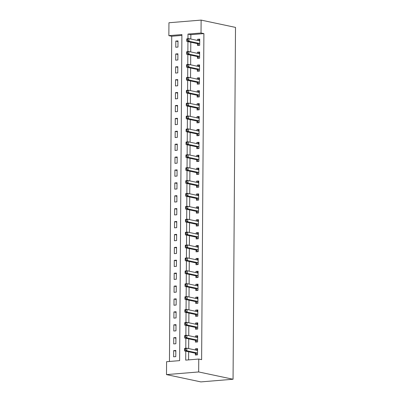<?xml version="1.0" encoding="UTF-8"?>
<svg xmlns="http://www.w3.org/2000/svg" width="402" height="402" viewBox="0 0 402 402"><rect width="100%" height="100%" fill="white"/><g stroke="black" fill="none" stroke-linecap="round" stroke-linejoin="round"><path stroke-width="0.6" d="M168.855 35.647L168.946 22.753L201.121 20.1L235.507 27.396L233.054 379.247L200.879 381.9L166.493 374.604L166.579 361.705L179.624 360.629L181.9 34.572L168.855 35.647L171.724 36.255L169.453 361.468M181.895 35.416L171.724 36.255M175.785 356.634L175.83 350.443L173.654 350.619L173.614 356.81L175.785 356.634M175.875 343.735L175.92 337.544L173.744 337.725L173.704 343.916L175.875 343.735M175.965 330.836L176.011 324.645L173.835 324.826L173.795 331.017L175.965 330.836M176.056 317.942L176.101 311.751L173.925 311.927L173.885 318.118L176.056 317.942M176.146 305.043L176.192 298.852L174.016 299.033L173.976 305.224L176.146 305.043M176.237 292.143L176.282 285.953L174.106 286.134L174.061 292.324L176.237 292.143M176.327 279.249L176.372 273.053L174.197 273.234L174.151 279.425L176.327 279.249M176.418 266.35L176.458 260.159L174.287 260.335L174.242 266.526L176.418 266.35M176.508 253.451L176.548 247.26L174.378 247.441L174.332 253.632L176.508 253.451M176.599 240.552L176.639 234.361L174.468 234.542L174.423 240.733L176.599 240.552M176.689 227.658L176.729 221.467L174.558 221.643L174.513 227.833L176.689 227.658M176.779 214.758L176.82 208.568L174.649 208.749L174.604 214.939L176.779 214.758M176.865 201.859L176.91 195.668L174.734 195.849L174.694 202.04L176.865 201.859M176.955 188.96L177.001 182.769L174.825 182.95L174.785 189.141L176.955 188.96M177.046 176.066L177.091 169.875L174.915 170.051L174.875 176.242L177.046 176.066M177.136 163.167L177.181 156.976L175.006 157.157L174.965 163.348L177.136 163.167M177.227 150.268L177.272 144.077L175.096 144.258L175.056 150.448L177.227 150.268M177.317 137.373L177.362 131.183L175.187 131.359L175.141 137.549L177.317 137.373M177.408 124.474L177.453 118.283L175.277 118.464L175.232 124.655L177.408 124.474M177.498 111.575L177.543 105.384L175.367 105.565L175.322 111.756L177.498 111.575M177.589 98.676L177.629 92.485L175.458 92.666L175.413 98.857L177.589 98.676M177.679 85.782L177.719 79.591L175.548 79.767L175.503 85.958L177.679 85.782M177.769 72.883L177.81 66.692L175.639 66.873L175.594 73.063L177.769 72.883M177.86 59.983L177.9 53.793L175.729 53.974L175.684 60.164L177.86 59.983M177.95 47.089L177.991 40.898L175.82 41.074L175.774 47.265L177.95 47.089M185.774 351.182L185.709 360.127L198.754 359.051L201.618 359.659L203.894 33.607L190.849 34.683L190.819 39.024M190.799 42.24L190.734 51.923M190.709 55.139L190.643 64.817M190.618 68.038L190.553 77.717M190.528 80.938L190.463 90.616M190.437 93.832L190.372 103.51M190.347 106.731L190.282 116.409M190.257 119.63L190.191 129.308M190.171 132.524L190.101 142.207M190.081 145.423L190.01 155.102M189.99 158.323L189.92 168.001M189.9 171.222L189.829 180.9M189.809 184.116L189.739 193.794M189.719 197.015L189.649 206.693M189.628 209.914L189.563 219.592M189.538 222.814L189.473 232.492M189.448 235.708L189.382 245.386M189.357 248.607L189.292 258.285M189.267 261.506L189.201 271.184M189.176 274.4L189.111 284.083M189.091 287.299L189.02 296.977M189 300.199L188.93 309.877M188.91 313.098L188.839 322.776M188.819 325.992L188.749 335.67M188.729 338.891L188.659 348.569M188.638 351.79L188.583 359.89M195.362 353.343L195.352 355.021L197.523 354.84L197.568 348.65L195.392 348.83L195.387 349.996M195.452 340.444L195.442 342.122L197.613 341.946L197.658 335.755L195.483 335.931L195.478 337.097M195.543 327.55L195.528 329.228L197.704 329.047L197.749 322.856L195.573 323.037L195.563 324.203M195.633 314.65L195.618 316.329L197.794 316.148L197.839 309.957L195.663 310.138L195.653 311.304M195.724 301.751L195.709 303.43L197.884 303.254L197.925 297.063L195.754 297.239L195.744 298.405M195.814 288.852L195.799 290.53L197.975 290.355L198.015 284.164L195.844 284.34L195.834 285.51M195.9 275.958L195.89 277.636L198.065 277.455L198.106 271.265L195.935 271.445L195.925 272.611M195.99 263.059L195.98 264.737L198.156 264.556L198.196 258.365L196.025 258.546L196.015 259.712M196.081 250.16L196.07 251.838L198.246 251.662L198.286 245.471L196.116 245.647L196.106 246.813M196.171 237.265L196.161 238.944L198.332 238.763L198.377 232.572L196.206 232.753L196.196 233.919M196.261 224.366L196.251 226.045L198.422 225.864L198.467 219.673L196.292 219.854L196.287 221.02M196.352 211.467L196.342 213.145L198.513 212.97L198.558 206.774L196.382 206.955L196.377 208.12M196.442 198.568L196.432 200.246L198.603 200.07L198.648 193.88L196.472 194.055L196.467 195.221M196.533 185.674L196.523 187.352L198.694 187.171L198.739 180.98L196.563 181.161L196.558 182.327M196.623 172.775L196.613 174.453L198.784 174.272L198.829 168.081L196.653 168.262L196.643 169.428M196.714 159.875L196.699 161.554L198.874 161.378L198.92 155.187L196.744 155.363L196.734 156.529M196.804 146.981L196.789 148.66L198.965 148.479L199.01 142.288L196.834 142.469L196.824 143.635M196.895 134.082L196.879 135.76L199.055 135.58L199.096 129.389L196.925 129.57L196.915 130.735M196.985 121.183L196.97 122.861L199.146 122.68L199.186 116.49L197.015 116.67L197.005 117.836M197.07 108.284L197.06 109.962L199.236 109.786L199.276 103.595L197.106 103.771L197.096 104.937M197.161 95.39L197.151 97.068L199.327 96.887L199.367 90.696L197.196 90.877L197.186 92.043M197.251 82.49L197.241 84.169L199.417 83.988L199.457 77.797L197.287 77.978L197.276 79.144M197.342 69.591L197.332 71.27L199.503 71.094L199.548 64.903L197.372 65.079L197.367 66.245M197.432 56.697L197.422 58.375L199.593 58.195L199.638 52.004L197.462 52.185L197.457 53.35M197.523 43.798L197.513 45.476L199.683 45.295L199.729 39.105L197.553 39.285L197.548 40.451M201.121 20.1L201.03 32.999L187.985 34.075L187.955 38.723M203.894 33.607L201.03 32.999M198.754 359.051L198.663 371.95L233.054 379.247M166.493 374.604L198.663 371.95M187.935 41.632L187.865 51.622M187.845 54.531L187.774 64.516M187.754 67.43L187.684 77.415M187.664 80.33L187.593 90.314M187.573 93.224L187.503 103.213M187.483 106.123L187.412 116.108M187.392 119.022L187.322 129.007M187.302 131.916L187.231 141.906M187.211 144.815L187.141 154.8M187.121 157.715L187.051 167.699M187.03 170.614L186.965 180.598M186.945 183.508L186.875 193.498M186.855 196.407L186.784 206.392M186.764 209.306L186.694 219.291M186.674 222.2L186.603 232.19M186.583 235.1L186.513 245.084M186.493 247.999L186.422 257.983M186.402 260.898L186.332 270.883M186.312 273.792L186.242 283.782M186.221 286.691L186.151 296.676M186.131 299.59L186.061 309.575M186.041 312.49L185.97 322.474M185.95 325.384L185.885 335.368M185.865 338.283L185.794 348.268M190.849 34.683L187.985 34.075M197.563 349.293L195.392 348.83M175.825 351.082L173.654 350.619M177.985 41.537L175.82 41.074M177.895 54.436L175.729 53.974M177.805 67.33L175.639 66.873M177.714 80.229L175.548 79.767M177.629 93.128L175.458 92.666M177.538 106.022L175.367 105.565M177.448 118.922L175.277 118.464M177.357 131.821L175.187 131.359M177.267 144.72L175.096 144.258M177.176 157.614L175.006 157.157M177.086 170.513L174.915 170.051M176.996 183.412L174.825 182.95M176.905 196.307L174.734 195.849M176.815 209.206L174.649 208.749M176.724 222.105L174.558 221.643M176.634 235.004L174.468 234.542M176.548 247.898L174.378 247.441M176.458 260.797L174.287 260.335M176.367 273.697L174.197 273.234M176.277 286.591L174.106 286.134M176.187 299.49L174.016 299.033M176.096 312.389L173.925 311.927M176.006 325.288L173.835 324.826M175.915 338.182L173.744 337.725M197.653 336.394L195.483 335.931M197.744 323.494L195.573 323.037M197.834 310.595L195.663 310.138M197.925 297.701L195.754 297.239M198.015 284.802L195.844 284.34M198.101 271.903L195.935 271.445M198.191 259.009L196.025 258.546M198.281 246.109L196.116 245.647M198.372 233.21L196.206 232.753M198.462 220.311L196.292 219.854M198.553 207.417L196.382 206.955M198.643 194.518L196.472 194.055M198.734 181.619L196.563 181.161M198.824 168.724L196.653 168.262M198.915 155.825L196.744 155.363M199.005 142.926L196.834 142.469M199.096 130.027L196.925 129.57M199.181 117.133L197.015 116.67M199.271 104.234L197.106 103.771M199.362 91.334L197.196 90.877M199.452 78.44L197.287 77.978M199.543 65.541L197.372 65.079M199.633 52.642L197.462 52.185M199.724 39.743L197.553 39.285M197.106 354.876L197.523 354.8M196.091 350.147L197.558 349.639M184.563 348.926L184.558 349.956L185.428 349.886L185.433 348.851L184.563 348.926L184.664 348.363L186.835 348.182L197.266 350.398A1.04 0.568 85.3 0 0 197.362 350.403A1.04 0.568 85.3 0 0 197.482 350.368L197.553 350.328M185.433 348.851L186.835 348.182L186.819 350.76L184.644 350.941L195.076 353.157A1.04 0.568 85.3 0 1 195.292 353.273L196.96 354.845M197.538 353.162L197.462 353.097A1.04 0.568 85.3 0 0 197.251 352.976L186.819 350.76L185.428 349.886M184.558 349.956L184.644 350.941M197.196 341.981L197.613 341.901M196.181 337.248L197.648 336.74M184.654 336.027L184.649 337.057L185.518 336.987L185.523 335.956L184.654 336.027L184.754 335.464L186.925 335.283L197.357 337.499A1.04 0.568 85.3 0 0 197.452 337.504A1.04 0.568 85.3 0 0 197.573 337.469L197.643 337.434M185.523 335.956L186.925 335.283L186.91 337.866L184.734 338.042L195.166 340.258A1.04 0.568 85.3 0 1 195.382 340.378L197.05 341.946M197.623 340.268L197.553 340.198A1.04 0.568 85.3 0 0 197.342 340.077L186.91 337.866L185.518 336.987M184.649 337.057L184.734 338.042M197.281 329.082L197.704 329.002M196.271 324.354L197.739 323.846M184.744 323.128L184.739 324.158L185.608 324.087L185.613 323.057L184.744 323.128L184.845 322.565L187.015 322.389L197.447 324.6A1.04 0.568 85.3 0 0 197.543 324.605A1.04 0.568 85.3 0 0 197.663 324.57L197.734 324.535M185.613 323.057L187.015 322.389L187 324.967L184.825 325.148L195.256 327.359A1.04 0.568 85.3 0 1 195.467 327.479L197.141 329.052M197.714 327.369L197.643 327.298A1.04 0.568 85.3 0 0 197.432 327.183L187 324.967L185.608 324.087M184.739 324.158L184.825 325.148M197.372 316.183L197.794 316.108M196.362 311.455L197.829 310.947M184.835 310.228L184.825 311.264L185.694 311.188L185.704 310.158L184.835 310.228L184.93 309.671L187.106 309.49L197.538 311.701A1.04 0.568 85.3 0 0 197.628 311.711A1.04 0.568 85.3 0 0 197.754 311.676L197.824 311.635M185.704 310.158L187.106 309.49L187.086 312.068L184.915 312.248L195.347 314.459A1.04 0.568 85.3 0 1 195.558 314.58L197.226 316.153M197.804 314.47L197.734 314.404A1.04 0.568 85.3 0 0 197.518 314.284L187.086 312.068L185.694 311.188M184.825 311.264L184.915 312.248M197.462 303.284L197.884 303.208M196.452 298.555L197.92 298.048M184.925 297.334L184.915 298.364L185.784 298.294L185.794 297.259L184.925 297.334L185.02 296.771L187.196 296.591L197.628 298.807A1.04 0.568 85.3 0 0 197.719 298.812A1.04 0.568 85.3 0 0 197.844 298.776L197.915 298.741M185.794 297.259L187.196 296.591L187.176 299.173L185.005 299.349L195.437 301.565A1.04 0.568 85.3 0 1 195.648 301.686L197.317 303.254M197.895 301.575L197.824 301.505A1.04 0.568 85.3 0 0 197.608 301.384L187.176 299.173L185.784 298.294M184.915 298.364L185.005 299.349M197.553 290.39L197.975 290.309M196.543 285.656L198.01 285.154M185.015 284.435L185.005 285.465L185.875 285.395L185.885 284.365L185.015 284.435L185.111 283.872L187.287 283.691L197.719 285.907A1.04 0.568 85.3 0 0 197.809 285.912A1.04 0.568 85.3 0 0 197.935 285.877L198.005 285.842M185.885 284.365L187.287 283.691L187.267 286.274L185.096 286.45L195.528 288.666A1.04 0.568 85.3 0 1 195.739 288.787L197.407 290.36M197.985 288.676L197.915 288.606A1.04 0.568 85.3 0 0 197.699 288.485L187.267 286.274L185.875 285.395M185.005 285.465L185.096 286.45M197.643 277.491L198.065 277.415M196.633 272.762L198.101 272.254M185.106 271.536L185.096 272.571L185.965 272.496L185.975 271.466L185.106 271.536L185.201 270.973L187.377 270.797L197.809 273.008A1.04 0.568 85.3 0 0 197.9 273.018A1.04 0.568 85.3 0 0 198.02 272.978L198.096 272.943M185.975 271.466L187.377 270.797L187.357 273.375L185.186 273.556L195.618 275.767A1.04 0.568 85.3 0 1 195.829 275.888L197.498 277.46M198.075 275.777L198.005 275.712A1.04 0.568 85.3 0 0 197.789 275.591L187.357 273.375L185.965 272.496M185.096 272.571L185.186 273.556M197.734 264.591L198.156 264.516M196.724 259.863L198.191 259.355M185.196 258.637L185.186 259.672L186.056 259.602L186.066 258.566L185.196 258.637L185.292 258.079L187.468 257.898L197.9 260.114A1.04 0.568 85.3 0 0 197.99 260.119A1.04 0.568 85.3 0 0 198.111 260.084L198.186 260.044M186.066 258.566L187.468 257.898L187.448 260.476L185.277 260.657L195.709 262.873A1.04 0.568 85.3 0 1 195.92 262.988L197.588 264.561M198.166 262.878L198.096 262.813A1.04 0.568 85.3 0 0 197.879 262.692L187.448 260.476L186.056 259.602M185.186 259.672L185.277 260.657M197.824 251.697L198.246 251.617M196.814 246.964L198.281 246.456M185.282 245.743L185.277 246.773L186.146 246.702L186.156 245.672L185.282 245.743L185.382 245.18L187.558 244.999L197.99 247.215A1.04 0.568 85.3 0 0 198.08 247.22A1.04 0.568 85.3 0 0 198.201 247.185L198.276 247.15M186.156 245.672L187.558 244.999L187.538 247.582L185.362 247.758L195.794 249.974A1.04 0.568 85.3 0 1 196.01 250.094L197.678 251.662M198.256 249.984L198.186 249.913A1.04 0.568 85.3 0 0 197.97 249.793L187.538 247.582L186.146 246.702M185.277 246.773L185.362 247.758M197.915 238.798L198.337 238.718M196.905 234.07L198.372 233.562M185.372 232.843L185.367 233.874L186.237 233.803L186.242 232.773L185.372 232.843L185.473 232.281L187.649 232.105L198.08 234.316A1.04 0.568 85.3 0 0 198.171 234.321A1.04 0.568 85.3 0 0 198.292 234.286L198.367 234.25M186.242 232.773L187.649 232.105L187.628 234.683L185.453 234.863L195.885 237.074A1.04 0.568 85.3 0 1 196.101 237.195L197.769 238.768M198.347 237.085L198.271 237.014A1.04 0.568 85.3 0 0 198.06 236.894L187.628 234.683L186.237 233.803M185.367 233.874L185.453 234.863M198.005 225.899L198.422 225.823M196.995 221.17L198.462 220.663M185.463 219.944L185.458 220.979L186.327 220.904L186.332 219.874L185.463 219.944L185.563 219.386L187.734 219.206L198.166 221.417A1.04 0.568 85.3 0 0 198.261 221.427A1.04 0.568 85.3 0 0 198.382 221.391L198.457 221.351M186.332 219.874L187.734 219.206L187.719 221.783L185.543 221.964L195.975 224.175A1.04 0.568 85.3 0 1 196.191 224.296L197.859 225.869M198.437 224.185L198.362 224.12A1.04 0.568 85.3 0 0 198.151 223.999L187.719 221.783L186.327 220.904M185.458 220.979L185.543 221.964M198.096 213L198.513 212.924M197.08 208.271L198.553 207.764M185.553 207.05L185.548 208.08L186.417 208.01L186.422 206.975L185.553 207.05L185.654 206.487L187.824 206.306L198.256 208.522A1.04 0.568 85.3 0 0 198.352 208.527A1.04 0.568 85.3 0 0 198.472 208.492L198.548 208.457M186.422 206.975L187.824 206.306L187.809 208.884L185.634 209.065L196.065 211.281A1.04 0.568 85.3 0 1 196.282 211.402L197.95 212.97M198.528 211.286L198.452 211.221A1.04 0.568 85.3 0 0 198.241 211.1L187.809 208.884L186.417 208.01M185.548 208.08L185.634 209.065M198.186 200.106L198.603 200.025M197.171 195.372L198.638 194.869M185.644 194.151L185.639 195.181L186.508 195.111L186.513 194.081L185.644 194.151L185.744 193.588L187.915 193.407L198.347 195.623A1.04 0.568 85.3 0 0 198.442 195.628A1.04 0.568 85.3 0 0 198.563 195.593L198.638 195.558M186.513 194.081L187.915 193.407L187.9 195.99L185.724 196.166L196.156 198.382A1.04 0.568 85.3 0 1 196.372 198.503L198.04 200.075M198.618 198.392L198.543 198.322A1.04 0.568 85.3 0 0 198.332 198.201L187.9 195.99L186.508 195.111M185.639 195.181L185.724 196.166M198.276 187.206L198.694 187.131M197.261 182.478L198.729 181.97M185.734 181.252L185.729 182.287L186.598 182.212L186.603 181.181L185.734 181.252L185.835 180.689L188.005 180.513L198.437 182.724A1.04 0.568 85.3 0 0 198.533 182.729A1.04 0.568 85.3 0 0 198.653 182.694L198.724 182.659M186.603 181.181L188.005 180.513L187.99 183.091L185.814 183.272L196.246 185.483A1.04 0.568 85.3 0 1 196.462 185.603L198.131 187.176M198.704 185.493L198.633 185.428A1.04 0.568 85.3 0 0 198.422 185.307L187.99 183.091L186.598 182.212M185.729 182.287L185.814 183.272M198.367 174.307L198.784 174.232M197.352 169.579L198.819 169.071M185.824 168.353L185.819 169.388L186.689 169.317L186.694 168.282L185.824 168.353L185.925 167.795L188.096 167.614L198.528 169.83A1.04 0.568 85.3 0 0 198.623 169.835A1.04 0.568 85.3 0 0 198.744 169.8L198.814 169.76M186.694 168.282L188.096 167.614L188.081 170.192L185.905 170.373L196.337 172.589A1.04 0.568 85.3 0 1 196.548 172.704L198.221 174.277M198.794 172.594L198.724 172.528A1.04 0.568 85.3 0 0 198.513 172.408L188.081 170.192L186.689 169.317M185.819 169.388L185.905 170.373M198.452 161.413L198.874 161.333M197.442 156.679L198.91 156.172M185.915 155.458L185.905 156.489L186.779 156.418L186.784 155.388L185.915 155.458L186.015 154.896L188.186 154.715L198.618 156.931A1.04 0.568 85.3 0 0 198.714 156.936A1.04 0.568 85.3 0 0 198.834 156.901L198.905 156.865M186.784 155.388L188.186 154.715L188.166 157.298L185.995 157.473L196.427 159.689A1.04 0.568 85.3 0 1 196.638 159.81L198.312 161.378M198.884 159.7L198.814 159.629A1.04 0.568 85.3 0 0 198.598 159.509L188.166 157.298L186.779 156.418M185.905 156.489L185.995 157.473M198.543 148.514L198.965 148.433M197.533 143.78L199 143.278M186.005 142.559L185.995 143.589L186.865 143.519L186.875 142.489L186.005 142.559L186.101 141.996L188.277 141.821L198.709 144.032A1.04 0.568 85.3 0 0 198.799 144.037A1.04 0.568 85.3 0 0 198.925 144.001L198.995 143.966M186.875 142.489L188.277 141.821L188.257 144.398L186.086 144.579L196.518 146.79A1.04 0.568 85.3 0 1 196.729 146.911L198.397 148.484M198.975 146.8L198.905 146.73A1.04 0.568 85.3 0 0 198.688 146.609L188.257 144.398L186.865 143.519M185.995 143.589L186.086 144.579M198.633 135.615L199.055 135.539M197.623 130.886L199.09 130.379M186.096 129.66L186.086 130.695L186.955 130.62L186.965 129.59L186.096 129.66L186.191 129.097L188.367 128.921L198.799 131.132A1.04 0.568 85.3 0 0 198.889 131.142A1.04 0.568 85.3 0 0 199.015 131.107L199.085 131.067M186.965 129.59L188.367 128.921L188.347 131.499L186.176 131.68L196.608 133.891A1.04 0.568 85.3 0 1 196.819 134.012L198.487 135.585M199.065 133.901L198.995 133.836A1.04 0.568 85.3 0 0 198.779 133.715L188.347 131.499L186.955 130.62M186.086 130.695L186.176 131.68M198.724 122.716L199.146 122.64M197.714 117.987L199.181 117.479M186.186 116.766L186.176 117.796L187.046 117.726L187.056 116.691L186.186 116.766L186.282 116.203L188.458 116.022L198.889 118.238A1.04 0.568 85.3 0 0 198.98 118.243A1.04 0.568 85.3 0 0 199.106 118.208L199.176 118.168M187.056 116.691L188.458 116.022L188.437 118.6L186.267 118.781L196.699 120.997A1.04 0.568 85.3 0 1 196.91 121.118L198.578 122.685M199.156 121.002L199.085 120.937A1.04 0.568 85.3 0 0 198.869 120.816L188.437 118.6L187.046 117.726M186.176 117.796L186.267 118.781M198.814 109.821L199.236 109.741M197.804 105.088L199.271 104.585M186.277 103.867L186.267 104.897L187.136 104.827L187.146 103.796L186.277 103.867L186.372 103.304L188.548 103.123L198.98 105.339A1.04 0.568 85.3 0 0 199.07 105.344A1.04 0.568 85.3 0 0 199.191 105.309L199.266 105.274M187.146 103.796L188.548 103.123L188.528 105.706L186.357 105.882L196.789 108.098A1.04 0.568 85.3 0 1 197 108.218L198.668 109.791M199.246 108.108L199.176 108.037A1.04 0.568 85.3 0 0 198.96 107.917L188.528 105.706L187.136 104.827M186.267 104.897L186.357 105.882M198.905 96.922L199.327 96.847M197.895 92.194L199.362 91.686M186.367 90.968L186.357 92.003L187.226 91.927L187.237 90.897L186.367 90.968L186.463 90.405L188.638 90.229L199.07 92.44A1.04 0.568 85.3 0 0 199.161 92.445A1.04 0.568 85.3 0 0 199.281 92.41L199.357 92.375M187.237 90.897L188.638 90.229L188.618 92.807L186.448 92.988L196.879 95.199A1.04 0.568 85.3 0 1 197.091 95.319L198.759 96.892M199.337 95.209L199.266 95.138A1.04 0.568 85.3 0 0 199.05 95.023L188.618 92.807L187.226 91.927M186.357 92.003L186.448 92.988M198.995 84.023L199.417 83.948M197.985 79.294L199.452 78.787M186.453 78.068L186.448 79.104L187.317 79.033L187.322 77.998L186.453 78.068L186.553 77.511L188.729 77.33L199.161 79.546A1.04 0.568 85.3 0 0 199.251 79.551A1.04 0.568 85.3 0 0 199.372 79.516L199.447 79.475M187.322 77.998L188.729 77.33L188.709 79.908L186.533 80.088L196.965 82.304A1.04 0.568 85.3 0 1 197.181 82.42L198.849 83.993M199.427 82.309L199.352 82.244A1.04 0.568 85.3 0 0 199.141 82.124L188.709 79.908L187.317 79.033M186.448 79.104L186.533 80.088M199.085 71.129L199.508 71.048M198.075 66.395L199.543 65.888M186.543 65.174L186.538 66.204L187.407 66.134L187.412 65.099L186.543 65.174L186.644 64.611L188.819 64.431L199.251 66.647A1.04 0.568 85.3 0 0 199.342 66.652A1.04 0.568 85.3 0 0 199.462 66.616L199.538 66.581M187.412 65.099L188.819 64.431L188.799 67.013L186.623 67.189L197.055 69.405A1.04 0.568 85.3 0 1 197.271 69.526L198.94 71.094M199.518 69.415L199.442 69.345A1.04 0.568 85.3 0 0 199.231 69.224L188.799 67.013L187.407 66.134M186.538 66.204L186.623 67.189M199.176 58.23L199.593 58.149M198.161 53.496L199.633 52.994M186.634 52.275L186.628 53.305L187.498 53.235L187.503 52.205L186.634 52.275L186.734 51.712L188.905 51.536L199.337 53.747A1.04 0.568 85.3 0 0 199.432 53.752A1.04 0.568 85.3 0 0 199.553 53.717L199.628 53.682M187.503 52.205L188.905 51.536L188.89 54.114L186.714 54.295L197.146 56.506A1.04 0.568 85.3 0 1 197.362 56.627L199.03 58.2M199.608 56.516L199.533 56.446A1.04 0.568 85.3 0 0 199.322 56.325L188.89 54.114L187.498 53.235M186.628 53.305L186.714 54.295M199.266 45.331L199.683 45.255M198.251 40.602L199.724 40.094M186.724 39.376L186.719 40.411L187.588 40.336L187.593 39.306L186.724 39.376L186.824 38.813L188.995 38.637L199.427 40.848A1.04 0.568 85.3 0 0 199.523 40.858A1.04 0.568 85.3 0 0 199.643 40.823L199.719 40.783M187.593 39.306L188.995 38.637L188.98 41.215L186.804 41.396L197.236 43.607A1.04 0.568 85.3 0 1 197.452 43.728L199.121 45.3M199.699 43.617L199.623 43.552A1.04 0.568 85.3 0 0 199.412 43.431L188.98 41.215L187.588 40.336M186.719 40.411L186.804 41.396M197.462 353.097L195.292 353.273M197.251 352.976L195.076 353.157M197.482 350.368L197.226 350.388M197.553 340.198L195.382 340.378M197.342 340.077L195.166 340.258M197.573 337.469L197.317 337.489M197.643 327.298L195.467 327.479M197.432 327.183L195.256 327.359M197.663 324.57L197.407 324.595M197.734 314.404L195.558 314.58M197.518 314.284L195.347 314.459M197.754 311.676L197.498 311.696M197.824 301.505L195.648 301.686M197.608 301.384L195.437 301.565M197.844 298.776L197.588 298.797M197.915 288.606L195.739 288.787M197.699 288.485L195.528 288.666M197.935 285.877L197.678 285.897M198.005 275.712L195.829 275.888M197.789 275.591L195.618 275.767M198.02 272.978L197.769 273.003M198.096 262.813L195.92 262.988M197.879 262.692L195.709 262.873M198.111 260.084L197.859 260.104M198.186 249.913L196.01 250.094M197.97 249.793L195.794 249.974M198.201 247.185L197.95 247.205M198.271 237.014L196.101 237.195M198.06 236.894L195.885 237.074M198.292 234.286L198.04 234.311M198.362 224.12L196.191 224.296M198.151 223.999L195.975 224.175M198.382 221.391L198.131 221.412M198.452 211.221L196.282 211.402M198.241 211.1L196.065 211.281M198.472 208.492L198.221 208.512M198.543 198.322L196.372 198.503M198.332 198.201L196.156 198.382M198.563 195.593L198.312 195.613M198.633 185.428L196.462 185.603M198.422 185.307L196.246 185.483M198.653 182.694L198.397 182.719M198.724 172.528L196.548 172.704M198.513 172.408L196.337 172.589M198.744 169.8L198.487 169.82M198.814 159.629L196.638 159.81M198.598 159.509L196.427 159.689M198.834 156.901L198.578 156.921M198.905 146.73L196.729 146.911M198.688 146.609L196.518 146.79M198.925 144.001L198.668 144.022M198.995 133.836L196.819 134.012M198.779 133.715L196.608 133.891M199.015 131.107L198.759 131.127M199.085 120.937L196.91 121.118M198.869 120.816L196.699 120.997M199.106 118.208L198.849 118.228M199.176 108.037L197 108.218M198.96 107.917L196.789 108.098M199.191 105.309L198.94 105.329M199.266 95.138L197.091 95.319M199.05 95.023L196.879 95.199M199.281 92.41L199.03 92.435M199.352 82.244L197.181 82.42M199.141 82.124L196.965 82.304M199.372 79.516L199.121 79.536M199.442 69.345L197.271 69.526M199.231 69.224L197.055 69.405M199.462 66.616L199.211 66.637M199.533 56.446L197.362 56.627M199.322 56.325L197.146 56.506M199.553 53.717L199.302 53.737M199.623 43.552L197.452 43.728M199.412 43.431L197.236 43.607M199.643 40.823L199.392 40.843"/></g></svg>
